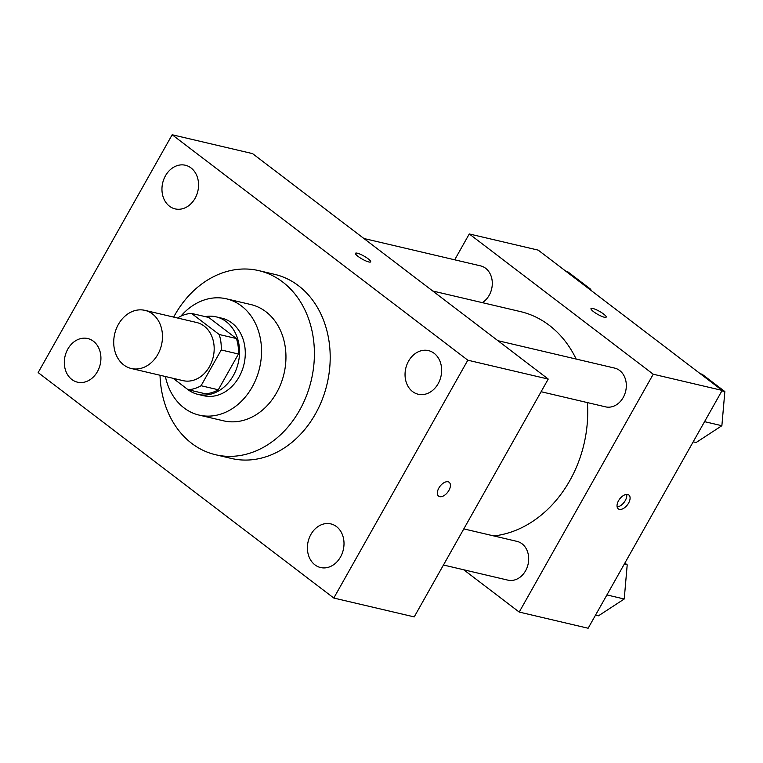 <?xml version="1.0" encoding="UTF-8"?>
<svg xmlns="http://www.w3.org/2000/svg" width="763" height="763" viewBox="0 0 763 763"><rect width="100%" height="100%" fill="white"/><g stroke="black" fill="none" stroke-linecap="round" stroke-linejoin="round"><path stroke-width="1.14" d="M118.389 324.399A29.862 24.044 103.2 0 1 144.922 310.36A29.862 24.044 103.2 0 1 161.508 344.924A29.862 24.044 103.2 0 1 131.274 368.5A29.862 24.044 103.2 0 1 118.389 324.399M144.922 310.36L196.616 322.491A29.862 24.044 103.2 0 1 213.211 357.055A29.862 24.044 103.2 0 1 182.977 380.632L131.274 368.5M173.125 378.324L188.07 389.712A38.541 31.035 103.2 0 0 201.07 385.725L221.222 349.969A38.541 31.035 103.2 0 0 219.181 334.499L191.523 313.412A38.541 31.035 103.2 0 0 178.513 317.408L178.094 318.152M219.181 334.499L236.416 338.543L208.757 317.456L191.523 313.412M236.416 338.543A38.541 31.035 103.2 0 1 238.457 354.013L221.222 349.969M188.07 389.712L205.304 393.765A38.541 31.035 103.2 0 0 218.304 389.769L238.457 354.013M187.307 389.14A39.81 32.065 -76.8 0 0 197.932 394.366A39.81 32.065 -76.8 0 0 236.215 369.502A39.81 32.065 -76.8 0 0 226.172 321.633A39.81 32.065 -76.8 0 0 216.12 316.845A39.81 32.065 -76.8 0 0 205.199 316.626M216.12 316.845L221.871 318.2A39.81 32.065 103.2 0 1 231.914 322.978A39.81 32.065 103.2 0 1 241.957 370.847A39.81 32.065 103.2 0 1 203.673 395.72L197.932 394.366M218.304 389.769L201.07 385.725M165.399 376.512A59.724 48.098 -76.8 0 0 199.124 415.101A59.724 48.098 -76.8 0 0 256.549 377.79A59.724 48.098 -76.8 0 0 241.489 305.992A59.724 48.098 -76.8 0 0 226.42 298.819A59.724 48.098 -76.8 0 0 180.85 316.178M199.124 415.101L223.54 420.823A59.724 48.098 -76.8 0 0 280.965 383.522A59.724 48.098 -76.8 0 0 265.906 311.724A59.724 48.098 -76.8 0 0 250.827 304.542L226.42 298.819M160.02 375.253A94.555 76.147 -76.8 0 0 215.586 454.738A94.555 76.147 -76.8 0 0 306.497 395.673A94.555 76.147 -76.8 0 0 282.653 281.986A94.555 76.147 -76.8 0 0 258.791 270.627A94.555 76.147 -76.8 0 0 173.668 317.112M258.791 270.627L274.585 274.337A94.555 76.147 103.2 0 1 298.457 285.696A94.555 76.147 103.2 0 1 322.291 399.383A94.555 76.147 103.2 0 1 231.38 458.449L215.586 454.738M314.928 564.849A22.413 18.054 103.2 0 1 309.273 537.896A22.413 18.054 103.2 0 1 330.827 523.895A22.413 18.054 103.2 0 1 343.283 549.837A22.413 18.054 103.2 0 1 320.584 567.538A22.413 18.054 103.2 0 1 314.928 564.849M71.836 379.488A22.413 18.054 103.2 0 1 66.19 352.535A22.413 18.054 103.2 0 1 87.735 338.534A22.413 18.054 103.2 0 1 100.191 364.485A22.413 18.054 103.2 0 1 77.492 382.177A22.413 18.054 103.2 0 1 71.836 379.488M169.481 206.201A22.413 18.054 103.2 0 1 163.826 179.248A22.413 18.054 103.2 0 1 185.38 165.247A22.413 18.054 103.2 0 1 197.836 191.198A22.413 18.054 103.2 0 1 175.137 208.89A22.413 18.054 103.2 0 1 169.481 206.201M412.564 391.562A22.413 18.054 103.2 0 1 406.917 364.609A22.413 18.054 103.2 0 1 428.472 350.608A22.413 18.054 103.2 0 1 440.919 376.56A22.413 18.054 103.2 0 1 418.229 394.252A22.413 18.054 103.2 0 1 412.564 391.562M467.814 360.193L172.171 134.755L38.15 372.592L333.793 598.039L467.814 360.193L548.235 379.068L252.591 153.63L172.171 134.755M548.235 379.068L414.214 616.905L333.793 598.039M368.825 261.967A8.708 1.755 29.4 0 0 370.656 261.862A8.708 1.755 29.4 0 0 363.932 256.053A8.708 1.755 29.4 0 0 355.482 253.306A8.708 1.755 29.4 0 0 359.993 257.76A8.708 1.755 29.4 0 0 368.825 261.967M438.859 488.043A8.708 4.855 -52.7 0 1 449.169 482.302A8.708 4.855 -52.7 0 1 447.747 492.173A8.708 4.855 -52.7 0 1 438.611 496.15A8.708 4.855 -52.7 0 1 438.859 488.043M449.169 482.292A8.708 4.855 -52.7 0 1 447.747 492.164A8.708 4.855 -52.7 0 1 438.601 496.15M432.755 291.008L520.395 311.581A114.46 92.18 103.2 0 1 576.17 359.068M587.386 402.587A114.46 92.18 103.2 0 1 493.823 535.941M497.924 340.699L614.625 368.09A19.905 16.033 103.2 0 1 625.679 391.133A19.905 16.033 103.2 0 1 605.526 406.851L541.101 391.724M363.894 238.504L480.595 265.886A19.905 16.033 103.2 0 1 492.278 282.262A19.905 16.033 103.2 0 1 482.33 302.644M463.809 528.893L516.98 541.377A19.905 16.033 103.2 0 1 528.044 564.42A19.905 16.033 103.2 0 1 507.881 580.138L443.456 565.011M463.742 569.78L519.212 612.069L653.233 374.223L469.274 233.955L454.7 259.811M519.212 612.069L588.139 628.245L722.16 390.408L653.233 374.223M722.16 390.408L538.201 250.13L469.274 233.955M591.001 308.576A8.708 1.755 -150.6 0 1 592.832 308.481A8.708 1.755 -150.6 0 1 601.673 312.668A8.708 1.755 -150.6 0 1 606.175 317.131A8.708 1.755 -150.6 0 1 597.725 314.375A8.708 1.755 -150.6 0 1 591.001 308.576A8.708 1.755 -150.6 0 1 592.841 308.471A8.708 1.755 -150.6 0 1 601.664 312.677A8.708 1.755 -150.6 0 1 606.175 317.131M618.535 500.728A8.708 4.855 -52.7 0 1 628.836 494.987A8.708 4.855 -52.7 0 1 627.424 504.858A8.708 4.855 -52.7 0 1 618.278 508.835A8.708 4.855 -52.7 0 1 618.535 500.728M626.671 494.395A8.708 4.855 -52.7 0 1 624.105 502.331A8.708 4.855 -52.7 0 1 617.133 506.909M595.541 615.121L598.488 615.808L624.229 599.003L627.205 564.839L624.868 563.065M624.229 599.003L606.909 594.94M627.205 564.839L624.258 564.153M590.753 290.198L590.82 289.358L568.063 272L566.365 271.609M590.82 289.358L589.122 288.958M693.185 441.834L696.133 442.521L721.874 425.716L724.85 391.562L702.094 374.204L700.396 373.803M721.874 425.716L704.554 421.653M724.85 391.562L721.903 390.866"/></g></svg>
